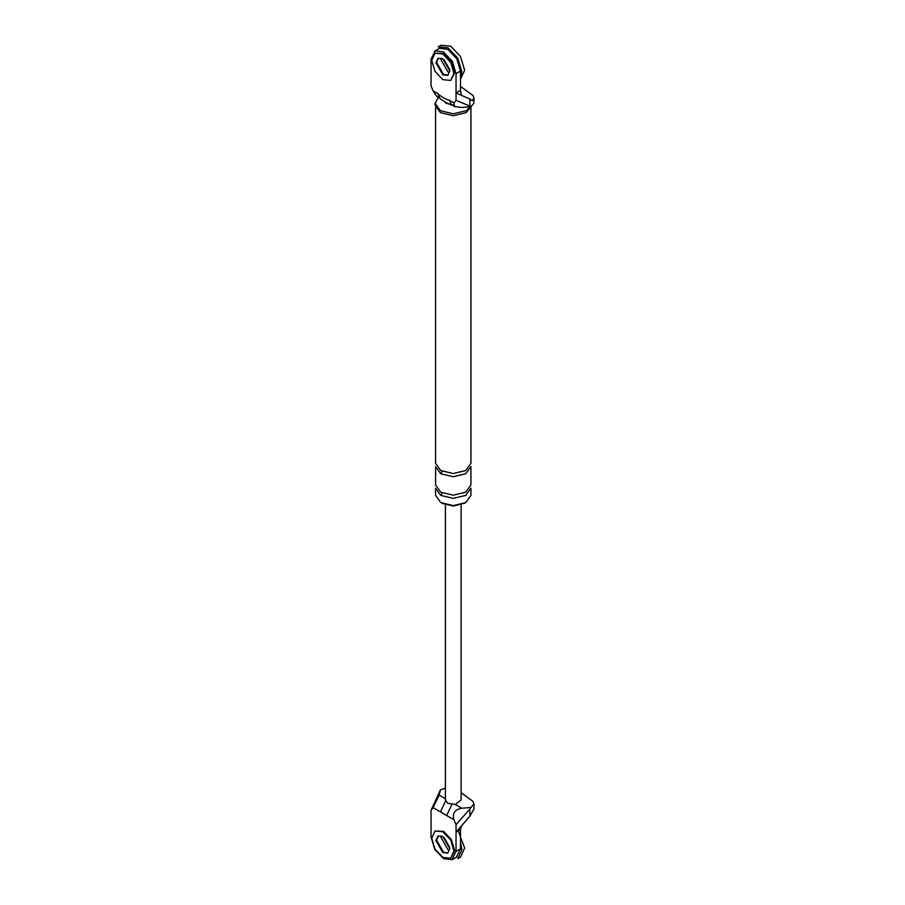 <?xml version="1.0" encoding="UTF-8"?>
<svg xmlns="http://www.w3.org/2000/svg" width="905" height="905" viewBox="0 0 905 905"><rect width="100%" height="100%" fill="white"/><g stroke="black" fill="none" stroke-linecap="round" stroke-linejoin="round"><path stroke-width="1.36" d="M456.324 857.182L460.487 848.833L460.487 829.591L456.041 832.159L456.041 824.749L453.971 819.738L440.43 811.921L445.407 801.355M440.43 811.921L433.099 807.69L431.04 810.314L440.441 789.861L445.407 788.221M456.041 824.749L469.887 808.98L469.887 816.163L456.041 832.159L456.041 851.401L451.878 859.75L443.541 858.619L434.705 849.286L431.04 836.967L431.04 810.314M438.292 835.903L436.595 840.179L443.541 852.205L447.545 853.053L443.541 852.205L436.595 840.179L438.292 835.903M446.64 815.507L451.731 804.85M469.887 808.98L470.962 807.486L461.81 808.233C454.74 809.5 452.127 813.335 453.971 819.738M469.887 816.163L473.96 809.002M433.099 807.69L439.151 795.156L440.441 789.861M461.516 825.722L460.487 829.591M441.233 835.858L441.04 837.611L447.986 849.637L441.04 837.611L441.233 835.858M461.109 799.952L455.294 804.466L447.704 803.289L445.407 800.02M470.962 807.486L473.96 803.866L472.987 801.411L461.12 792.69M456.041 100.297L456.041 92.887L460.487 90.319L461.516 95.387L456.041 92.887L456.041 73.644L452.376 61.325L443.541 51.992L435.192 50.861L431.04 59.21L431.04 85.862L433.099 90.873L437.703 93.532C441.617 97.016 445.498 99.256 449.366 100.263L453.971 102.921L456.041 100.297L469.887 106.123L469.887 98.939L472.308 100.727L473.96 97.955L472.987 95.489L460.487 86.461M448.088 75.115L443.541 74.448L436.595 62.422L437.873 58.531M453.971 102.921L454.468 106.53L461.81 107.446L470.962 106.7L473.96 103.091M436.595 96.213L433.099 90.873M470.962 106.7L469.887 106.123M461.516 95.387L469.887 98.939M453.235 104.969L446.312 103.317L444.672 102.05M471.29 106.53L466.109 112.65L453.258 115.727L440.418 112.65L435.09 105.24L435.09 103.317L438.416 97.265M465.023 503.01L453.258 506.076L442.149 503.418M440.758 495.397L453.258 498.384L465.758 495.397L470.939 488.18L470.939 495.397L465.758 502.614L453.258 505.601L440.758 502.614L435.588 495.397L435.588 488.18L440.758 495.397L442.149 492.908M454.468 106.53L451.403 104.754L449.366 100.263M436.674 96.258L439.74 98.023L437.703 93.532M439.638 48.304L447.986 49.424L456.821 58.757L460.487 71.076L456.041 73.644M460.487 90.319L460.487 71.076M447.986 71.88L441.04 59.854L441.233 58.101L441.04 59.854L447.986 71.88M470.939 107.661L470.939 463.326L465.758 470.543L453.258 473.53L440.758 470.543L435.588 463.326L435.588 107.661M470.939 466.528L465.758 473.745L453.258 476.743L440.758 473.745L435.588 466.528L435.588 484.978L440.758 492.196L453.258 495.182L465.758 492.196L470.939 484.978L470.939 466.528M470.43 106.745L466.109 110.727L453.258 113.804L440.418 110.727L435.09 103.317M450.701 858.2L454.649 850.598L451.391 839.648L443.541 831.356L434.988 830.982L431.73 838.177L434.988 849.128L442.839 857.42L450.701 858.2L453.959 851.005L450.701 840.055L442.839 831.763L434.988 830.982M442.839 852.601L447.749 853.087L449.785 848.596L442.839 836.571L437.93 836.084L435.905 840.575L442.839 852.601M450.701 80.432L454.649 72.841L451.391 61.891L443.541 53.599L434.988 53.225L431.73 60.42L434.988 71.371L442.839 79.663L450.701 80.432L453.959 73.248L450.701 62.298L442.839 54.006L434.988 53.225M438.292 58.146L436.595 62.422L443.541 74.448L447.545 75.285M442.839 74.844L447.749 75.33L449.785 70.839L442.839 58.814L437.93 58.327L435.905 62.818L442.839 74.844M460.487 841.842L461.867 849.637L457.806 858.63L460.577 857.024L464.65 848.03L458.269 830.869M449.706 847.34L443.891 837.272M460.487 79.323L464.65 70.273L460.577 56.585L450.758 46.223L440.939 45.25L438.167 46.856L447.986 47.829L457.806 58.192L461.867 71.88L461.018 76.902M449.706 69.572L443.891 59.515M455.294 804.466L461.81 808.233M460.487 848.833L456.041 851.401M439.151 795.156L445.667 798.911M440.758 473.745L442.149 471.267M452.376 859.49L456.821 856.933M473.96 808.844L473.96 803.708M461.12 504.854L461.12 800.088M445.407 800.088L445.407 504.854M473.96 102.921L473.96 97.797M434.705 51.121L439.14 48.553M451.403 104.765C453.812 106.948 438.631 98.656 439.74 98.023"/></g></svg>
